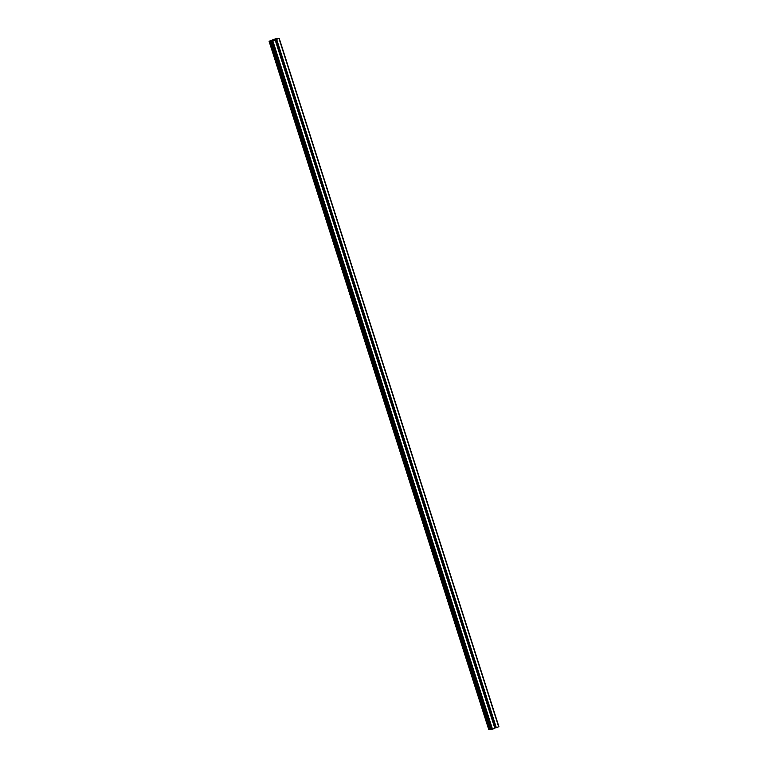 <?xml version="1.0" encoding="UTF-8"?>
<svg xmlns="http://www.w3.org/2000/svg" width="768" height="768" viewBox="0 0 768 768"><rect width="100%" height="100%" fill="white"/><g stroke="black" fill="none" stroke-linecap="round" stroke-linejoin="round"><path stroke-width="1.15" d="M271.814 40.397L269.299 41.174L271.853 40.512M274.858 39.6L273.13 40.157L274.81 39.533M272.65 40.579L274.8 40.07L272.65 40.579M277.872 38.582L276.125 39.293L277.958 38.89M275.674 39.082L273.523 39.59L275.664 39.072M275.078 39.427L276.346 38.698M495.888 727.699L275.933 39.379L279.245 38.41L275.059 39.341M495.61 727.718L495.139 727.843L275.462 39.504L275.933 39.379M274.013 40.147L275.462 39.504M490.733 729.427L492.173 729.293L272.496 40.954L275.232 39.936L273.984 40.061M492.173 729.293L494.909 728.275L275.222 39.926L494.909 728.275M490.742 729.446L270.864 40.915L272.678 40.282M269.107 41.261L488.755 729.59L490.666 729.264M276.461 39.13L277.277 38.563L275.827 38.707L269.078 41.251L271.018 40.906L490.723 729.437M495.917 727.814L276.24 39.475L495.917 727.814L498.893 726.739M494.842 728.304L275.165 39.965M492.499 729.187L272.822 40.848M491.914 729.35L272.237 41.011M490.618 729.283L270.941 40.944M490.157 729.456L270.48 41.117M489.984 729.504L270.298 41.165M488.803 729.6L269.126 41.261M279.245 38.41L498.922 726.749L279.226 38.429M498.682 726.864L279.005 38.525M496.349 727.747L276.672 39.408M496.166 727.795L276.49 39.456M488.755 729.59L269.078 41.251"/></g></svg>
